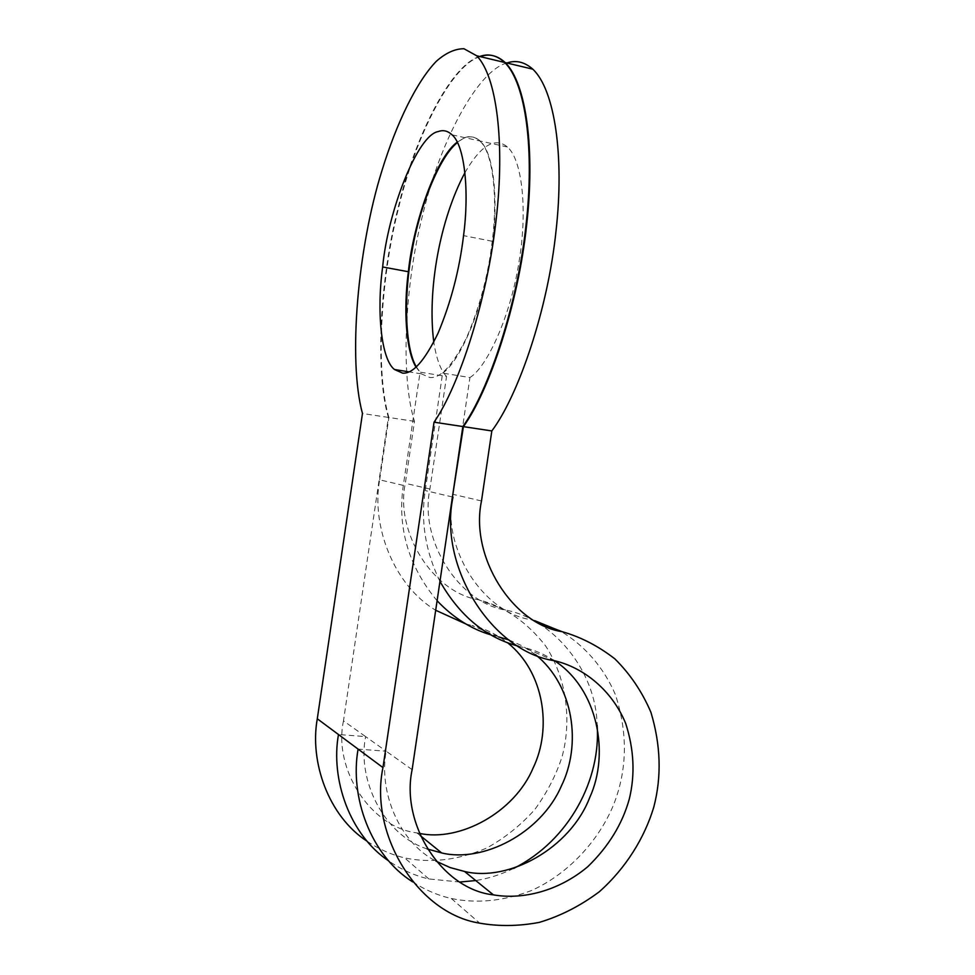 <?xml version="1.0" encoding="UTF-8"?>
<svg xmlns="http://www.w3.org/2000/svg" width="975" height="975" viewBox="0 0 975 975"><rect width="100%" height="100%" fill="white"/><g stroke="black" fill="none" stroke-linecap="round" stroke-linejoin="round"><path stroke-width="0.73" stroke-dasharray="4.88 3.66" d="M457.214 142.155L465.355 137.463C470.328 135.696 475.105 136.853 479.676 140.912C492.838 151.539 498.067 197.352 492.241 241.252C488.207 275.255 479.615 307.491 466.44 337.984C452.717 365.345 440.517 378.532 429.853 377.532L421.334 373.852L416.02 367.124M427.221 848.945C384.735 835.807 356.74 780.743 365.625 736.612L386.161 751.201L358.105 749.117M412.133 769.653L386.161 751.201C378.617 791.444 398.799 842.059 435.947 861.132M554.482 660.709C544.477 654.249 534.142 649.838 523.465 647.461L518.517 646.218M439.957 581.38C425.393 551.277 420.493 521.016 425.246 490.571L442.626 373.084L469.926 377.544L452.68 494.276C441.346 547.499 482.662 612.337 530.595 619.612L534.617 620.636M412.657 881.875C425.076 889.943 437.958 895.477 451.303 898.487C476.629 903.788 503.307 901.156 531.351 890.589C568.133 874.088 598.65 840.889 613.482 805.009C627.352 769.86 627.973 733.042 615.359 694.566C603.744 667.424 584.366 645.316 561.039 631.41M479.688 56.501C451.303 64.533 415.033 135.537 397.983 208.309C379.872 279.301 374.948 372.218 388.379 417.41L343.48 720.878L365.625 736.612L338.471 734.516M437.092 600.758C408.428 566.219 397.178 527.768 403.321 485.404L420.079 372.158L446.538 376.46L429.902 489.011C418.957 540.308 459.042 602.916 505.562 610.058C552.472 618.784 596.066 669.898 597.139 725.229M513.667 868.42C501.126 874.514 488.475 878.56 475.739 880.547M459.993 882.034L428.866 878.963C414.936 875.782 401.578 869.797 388.793 860.998M491.022 634.883L498.664 636.919L471.851 625.511C484.331 628.29 496.19 633.982 507.402 642.586M508.974 639.917L522.685 646.096L535.641 654.761M446.538 376.46C440.651 370.305 436.398 358.849 433.778 342.091M464.929 172.673C480.748 145.299 494.91 136.744 507.427 146.981C522.966 160.546 527.353 213.135 519.041 261.653C510.985 314.633 487.39 366.917 469.926 377.544M442.626 373.084C459.53 362.286 482.625 309.538 490.717 256.206C499.054 207.358 495.142 154.513 480.224 141.022C473.241 134.977 465.636 135.476 457.409 142.545M416.337 366.844L420.079 372.158M506.89 62.997C477.506 70.688 440.298 141.009 423.077 213.318C404.722 283.835 400.237 376.289 414.485 421.346L405.32 483.32C394.79 532.533 433.522 592.739 478.493 599.722C504.562 606.548 526.914 621.94 545.573 645.877C567.462 679.404 571.533 722.085 562.063 756.758C556.201 774.881 547.182 792.395 534.982 809.299C520.955 825.13 504.806 838.073 486.549 848.116C457.921 860.206 430.609 863.448 404.601 857.866C391.645 854.856 379.178 849.335 367.209 841.315M388.379 417.41L362.468 413.497M414.485 421.346L388.891 417.483C375.448 372.292 380.36 279.398 398.482 208.406C415.533 135.647 451.827 64.655 480.224 56.623M343.48 720.878C333.072 769.068 370.658 827.324 416.947 832.918L419.347 833.357M403.321 485.404L379.665 479.822C371.036 526.244 394.18 585.561 435.691 610.265M465.892 623.963L471.851 625.511M379.665 479.822L388.891 417.483M492.241 241.252L463.552 235.633M505.562 610.058L478.493 599.722M429.902 489.011L405.32 483.32M481.492 500.955L452.68 494.276M452.437 496.982L425.246 490.571M537.432 622.233L530.595 619.612M554.775 660.782L523.465 647.461M421.334 373.852L408.939 371.841M452.12 134.867L479.676 140.912M507.427 146.981L480.224 141.034M428.866 878.963L404.601 857.854M416.947 832.918L420.31 835.636M451.303 898.487L479.676 923.154"/><path stroke-width="1.46" d="M416.02 367.124C405.697 350.366 403.455 308.648 408.367 271.733C413.168 223.787 436.191 157.182 457.214 142.155M463.552 235.633C459.444 269.856 450.962 302.335 438.092 333.109C424.698 360.713 412.876 374.059 402.626 373.133L394.448 369.501C380.981 359.056 376.594 310.659 382.651 266.967C387.94 210.832 417.629 134.562 438.36 131.54C443.162 129.724 447.744 130.833 452.12 134.867C464.722 145.421 469.462 191.429 463.552 235.633M435.947 861.132L450.097 867.555L464.539 871.467C508.523 882.241 570.278 848.311 589.717 797.538C610.045 753.358 597.773 688.801 554.482 660.709M518.517 646.218C485.964 637.613 459.786 616.005 439.957 581.38M388.793 860.998C349.501 834.795 330.501 779.025 338.471 734.516L358.105 749.117C349.538 796.404 370.561 855.623 412.657 881.875M561.039 631.41L534.617 620.636M597.139 725.229C601.027 778.416 570.131 840.048 513.667 868.42M475.739 880.547L459.993 882.034M437.092 600.758C453.351 617.784 471.327 629.155 491.022 634.883M498.664 636.919L508.974 639.917M535.641 654.761C574.092 685.791 581.709 744.863 561.32 786.118C540.93 833.345 482.954 863.009 441.663 852.942L427.221 848.945M433.778 342.091C427.148 289.758 439.969 219.436 464.929 172.673M457.409 142.545C439.237 156.89 419.53 207.212 412.133 250.526C403.577 294.925 404.808 347.929 416.337 366.844M479.688 56.501C488.475 53.259 496.799 55.246 504.672 62.461C526.025 83.265 534.556 150.625 526.049 224.725C517.798 303.408 488.95 390.402 462.845 426.55L434.033 422.187C459.408 385.661 487.768 297.936 496.226 218.717C504.904 144.117 497.116 76.464 476.69 55.782L463.99 48.75C455.13 48.701 445.965 52.833 436.471 61.145C416.776 81.303 396.411 123.252 381.932 170.698C357.691 248.04 347.843 359.836 362.468 413.497L317.289 718.782C309.489 761.987 328.514 816.307 367.209 841.315M506.89 62.997C515.982 59.865 524.635 61.925 532.825 69.188C555.104 90.114 564.367 157.182 556.043 230.77C547.999 308.917 518.663 395.168 491.827 430.938L463.418 426.636C489.535 390.5 518.395 303.517 526.646 224.847C535.141 150.759 526.597 83.399 505.221 62.595C497.36 55.38 489.023 53.393 480.224 56.623M419.347 833.357C459.298 842.108 514.471 812.748 533.215 767.788C552.203 728.459 544.391 672.019 507.402 642.586M435.691 610.265L465.892 623.963M491.827 430.938L481.492 500.955C469.67 556.603 512.533 624.244 562.197 631.69C580.722 636.955 598.284 646.011 614.859 658.868C630.118 673.957 642.147 691.775 650.934 712.347C660.806 745.168 661.745 776.783 653.762 807.203C644.597 837.671 625.962 868.103 599.32 891.747C580.381 905.885 560.357 916.098 539.26 922.399C518.554 926.262 498.7 926.518 479.676 923.154C417.324 913.465 369.025 833.747 382.968 767.605L434.033 422.187M463.418 426.636L452.437 496.982M462.845 426.55L412.133 769.653C400.433 824.204 442.175 889.358 493.435 894.879C522.844 899.962 558.821 891.016 587.791 866.69C608.546 846.532 622.379 823.973 629.302 799.013C635.225 774.698 634.043 749.58 625.767 723.682C612.361 690.666 584.049 667.704 554.775 660.782C492.558 652.007 438.092 567.243 452.997 497.116M408.367 271.733L382.651 266.967M382.968 767.605L358.105 749.117M338.471 734.516L317.289 718.782M562.197 631.69L537.432 622.233M408.939 371.841L394.448 369.501M504.672 62.461L476.69 55.782M532.837 69.188L505.221 62.595M420.31 835.636L441.663 852.942M493.423 894.879L464.539 871.467"/></g></svg>
